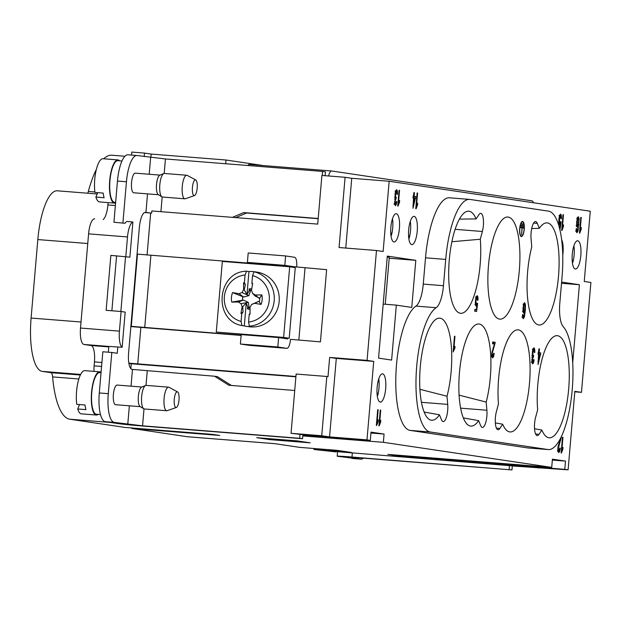 <?xml version="1.0" encoding="UTF-8"?>
<svg xmlns="http://www.w3.org/2000/svg" width="622" height="622" viewBox="0 0 622 622"><rect width="100%" height="100%" fill="white"/><g stroke="black" fill="none" stroke-linecap="round" stroke-linejoin="round"><path stroke-width="0.93" d="M131.53 155.08L131.794 152.071L144.514 153.082L151.162 154.069L225.988 160.01L263.269 165.561M417.595 193.038L416.546 205.314L417.673 203.137L417.517 204.996L416.079 208.774L417.129 192.968L417.595 193.038L416.546 205.314L417.673 203.137L417.517 204.996L415.776 208.728L417.129 192.968L417.595 193.038L417.129 192.999M559.505 228.025L560.399 223.858L559.598 224.744L558.875 223.189L559.466 215.842L560.624 214.085L561.371 215.406L561.472 218.641L560.966 218.742L560.492 215.671L559.543 215.593M559.831 228.049L560.399 223.858L559.598 224.744L558.875 223.189L558.851 219.48L559.466 215.842L560.624 214.085L561.371 215.406L561.472 218.641L560.966 218.742L560.492 215.671L559.357 219.379L559.87 223.057L560.686 221.642L561.106 221.937L559.971 229.938L561.106 221.937L560.616 221.898M560.492 215.671L559.831 216.627L559.365 222.015L559.87 223.057L560.686 221.642L561.106 221.937M581.259 217.428L580.209 229.712L581.345 227.528L581.181 229.394L579.743 233.164L580.793 217.358L581.259 217.428L580.209 229.712L581.345 227.528L581.181 229.394L579.447 233.118L580.793 217.358L581.259 217.428L580.793 217.389M560.546 438.79L560.259 439.808L560.546 438.79M561.153 437.025L558.338 448.182L558.82 451.012L559.839 447.972L560.298 448.244L559.637 451.572L558.68 452.606L557.918 451.222L558.121 446.231L560.259 439.808L557.864 448.073L557.918 451.222L558.712 452.606M576.672 230.264L577.068 231.159L577.504 230.708L578.46 225.211L577.364 227.162L576.687 225.623L577.068 219.185L578.328 216.72L579.121 218.633L578.017 231.089L576.905 232.745L576.26 231.594L576.166 228.678L576.641 228.593L577.068 231.159L578.017 228.818L578.46 225.211L577.364 227.162L576.687 225.623L576.68 221.906L577.659 217.303L578.328 216.72L579.121 218.633L578.017 231.089L576.905 232.745L576.26 231.594L576.166 228.678L576.641 228.593L576.672 230.264L576.135 230.226M562.77 255.121A14.182 4.315 94.5 0 0 561.658 239.719M408.677 229.868A14.182 4.315 -85.5 0 1 414.073 216.363A14.182 4.315 -85.5 0 1 417.393 227.053A14.182 4.315 -85.5 0 1 414.198 242.798A14.182 4.315 -85.5 0 1 411.826 244.64A14.182 4.315 -85.5 0 1 408.677 229.868M377.142 387.327A14.182 4.315 94.5 0 0 380.291 402.1A14.182 4.315 94.5 0 0 385.71 388.307A14.182 4.315 94.5 0 0 382.53 373.83A14.182 4.315 94.5 0 0 380.159 375.665A14.182 4.315 94.5 0 0 377.142 387.327M390.865 227.209A14.182 4.315 -85.5 0 1 396.261 213.711A14.182 4.315 -85.5 0 1 399.581 224.402A14.182 4.315 -85.5 0 1 396.393 240.146A14.182 4.315 -85.5 0 1 394.021 241.989A14.182 4.315 -85.5 0 1 390.865 227.209M572.279 254.242A14.182 4.315 94.5 0 0 575.428 269.023A14.182 4.315 94.5 0 0 577.799 267.18A14.182 4.315 94.5 0 0 580.995 251.436A14.182 4.315 94.5 0 0 577.675 240.745A14.182 4.315 94.5 0 0 572.279 254.242M548.262 449.566L528.055 447.964A63.032 19.165 -85.5 0 1 527.658 447.918L410.116 430.401A63.032 19.165 -85.5 0 1 395.981 372.71A63.032 19.165 -85.5 0 1 415.962 306.102A23.636 7.184 94.5 0 0 423.263 284.098L425.518 257.811A63.032 19.165 -85.5 0 1 449.496 197.804L469.703 199.405A63.032 19.165 -85.5 0 1 470.1 199.452L548.456 211.13A63.032 19.165 -85.5 0 1 562.07 276.751L559.816 303.038A23.636 7.184 94.5 0 0 563.205 326.636A63.032 19.165 -85.5 0 1 571.486 396.797A63.032 19.165 -85.5 0 1 548.262 449.566A63.032 19.165 -85.5 0 1 547.858 449.519L430.323 432.002A63.032 19.165 -85.5 0 1 416.18 374.312A63.032 19.165 -85.5 0 1 436.17 307.703A23.636 7.184 94.5 0 0 443.463 285.7L445.717 259.413A63.032 19.165 -85.5 0 1 469.703 199.405M561.612 282.069L579.401 284.72L572.73 362.603M391.619 360.076L378.557 358.124L387.304 256.093L415.799 260.338L411.764 307.431L396.331 305.13L391.619 360.076M366.98 439.871L329.567 436.901L321.729 435.734L326.814 376.473L328.004 376.652L329.652 357.425L367.066 360.387L373.713 361.382L366.98 439.871L370.308 440.368L371.015 432.127L384.069 434.07L383.37 442.312L551.722 467.402L552.422 459.16L565.484 461.104L564.776 469.346L568.104 469.843L574.829 391.355L581.477 392.342L590.9 282.458L584.252 281.471L590.27 211.223L389.154 181.251L383.129 251.498L376.481 250.503L339.068 247.533L345.093 177.286L321.893 175.451L317.725 224.114L151.822 210.951L151.636 213.113L150.672 213.035L147.072 255.051M367.066 360.387L376.481 250.503M562.949 437.274L561.899 449.558L563.027 447.373L562.871 449.239L561.433 453.018L562.482 437.212L562.949 437.274L561.899 449.558L563.027 447.373L562.871 449.239L561.13 452.971L562.482 437.212L562.949 437.274L562.482 437.243M563.485 214.777L562.436 227.061L563.563 224.876L563.408 226.742L561.969 230.513L563.019 214.707L563.485 214.777L562.436 227.061L563.563 224.876L563.408 226.742L561.666 230.474L563.019 214.707L563.485 214.777L563.019 214.745M413.653 196.257L413.972 192.501L414.439 192.563L414.12 196.327L415.768 196.575L413.008 208.253L413.498 198.021L412.985 197.944L413.972 192.501L414.439 192.563L414.12 196.327L415.768 196.575L413.008 208.253L413.498 198.021L412.985 197.944L413.14 196.179L413.653 196.257L413.132 196.218M380.726 410.123L379.669 422.4L380.804 420.215L380.641 422.081L379.202 425.86L380.26 410.053L380.726 410.123L379.669 422.4L380.804 420.215L380.641 422.081L378.907 425.813L380.26 410.053L380.726 410.123L380.252 410.085M399.557 190.348L398.508 202.632L399.635 200.447L399.479 202.313L398.041 206.084L399.091 190.278L399.557 190.348L398.508 202.632L399.635 200.447L399.479 202.313L397.738 206.045L399.091 190.278L399.557 190.348L399.091 190.309M378.168 409.743L377.111 422.019L378.246 419.834L378.083 421.7L376.644 425.479L377.702 409.673L378.168 409.743L377.111 422.019L378.246 419.834L378.083 421.7L376.349 425.432L377.702 409.673L378.168 409.743L377.694 409.704M395.382 205.688L394.558 203.487L395.39 198.34L395.009 194.367L395.67 190.938L396.712 189.648L397.435 190.993L397.536 194.243L397.054 194.429L396.572 191.242L395.934 192.097L395.53 196.622L396.338 197.392L395.063 201.559L395.087 203.34L395.491 204.102L396.408 201.373L396.844 201.785L396.198 204.731L395.351 205.688L394.558 203.487L395.39 198.34L395.009 194.367L395.67 190.938L396.712 189.648L397.435 190.993L397.536 194.243L397.054 194.204M397.536 194.243L397.054 194.429L396.572 191.242L395.506 194.398L395.53 196.622L396.338 197.392L395.063 201.559L395.087 203.34L395.475 204.102L395.996 203.456L396.408 201.373L396.844 201.785L396.362 201.753M524.245 229.347A7.573 2.301 -85.5 0 1 521.36 236.547A7.573 2.301 -85.5 0 1 519.665 228.818A7.573 2.301 -85.5 0 1 522.558 221.455A7.573 2.301 -85.5 0 1 524.245 229.347M532.665 363.854L531.841 361.646L532.673 356.499L532.3 352.534L532.961 349.097L534.003 347.807L534.726 349.16L534.827 352.41L534.337 352.596L533.863 349.401L533.225 350.264L532.821 354.781L533.629 355.559L532.354 359.718L532.378 361.499L532.766 362.261L533.699 359.539L534.135 359.951L533.489 362.898L532.642 363.847L532.113 363.217L531.88 359.602L532.673 356.499L532.3 352.534L532.961 349.097L534.003 347.807L534.726 349.16L534.827 352.41L534.337 352.596L533.863 349.401L532.883 349.323M533.863 349.401L532.797 352.565L532.821 354.781L533.629 355.559L533.427 357.246L532.37 357.129M533.357 357.207L532.766 357.774L532.378 361.499L532.782 362.261L533.699 359.539L534.135 359.951L533.645 359.913M523.016 316.256L523.413 317.15L523.848 316.691L524.805 311.194L523.708 313.146L523.032 311.606L523.413 305.169L524.673 302.704L525.466 304.625L525.333 310.518L524.362 317.072L523.25 318.728L522.604 317.578L522.511 314.662L522.985 314.577L523.413 317.15L524.362 314.81L524.805 311.194L523.708 313.146L523.032 311.606L523.016 307.89L523.996 303.287L524.673 302.704L525.466 304.625L525.333 310.518L524.362 317.072L523.25 318.728L522.604 317.578L522.511 314.662L522.985 314.577L523.016 316.256L522.48 316.209M454.876 348.273L455.032 346.407L453.904 348.592L454.954 336.308L454.488 336.238L453.135 351.998L454.876 348.273L455.032 346.407L453.904 348.592L454.954 336.308L454.488 336.238L453.135 351.998L454.876 348.273L454.052 348.203M535.581 417.486L537.649 409.735A51.214 15.573 -85.5 0 1 537.812 384.427A51.214 15.573 -85.5 0 1 556.48 335.678A51.214 15.573 -85.5 0 1 568.765 387.957A51.214 15.573 -85.5 0 1 548.394 437.647A51.214 15.573 -85.5 0 1 541.863 430.066L539.064 434.288A11.818 3.592 -85.5 0 1 537.221 435.61A11.818 3.592 -85.5 0 1 534.578 429.367A11.818 3.592 -85.5 0 1 535.581 417.486M447.016 396.23L447.716 404.393A11.818 3.592 -85.5 0 1 443.191 421.592A11.818 3.592 -85.5 0 1 441.472 419.749L439.459 414.804A51.214 15.573 -85.5 0 1 430.852 420.13A51.214 15.573 -85.5 0 1 420.27 366.91A51.214 15.573 -85.5 0 1 438.938 318.161A51.214 15.573 -85.5 0 1 451.082 343.803A51.214 15.573 -85.5 0 1 447.016 396.23L419.904 389.302M488.464 265.781A51.214 15.573 -85.5 0 1 507.132 217.031A51.214 15.573 -85.5 0 1 519.417 269.318A51.214 15.573 -85.5 0 1 499.046 319.008A51.214 15.573 -85.5 0 1 488.464 265.781M476.094 218.905L478.893 214.683A11.818 3.592 -85.5 0 1 480.736 213.362A11.818 3.592 -85.5 0 1 483.38 219.605A11.818 3.592 -85.5 0 1 482.384 231.485L480.308 239.237A51.214 15.573 -85.5 0 1 475.651 290.653A51.214 15.573 -85.5 0 1 459.86 313.169A51.214 15.573 -85.5 0 1 449.278 259.942A51.214 15.573 -85.5 0 1 467.954 211.192A51.214 15.573 -85.5 0 1 476.094 218.905L459.456 219.115M537.307 223.384L539.321 228.328A51.214 15.573 -85.5 0 1 546.31 222.87A51.214 15.573 -85.5 0 1 558.595 275.157A51.214 15.573 -85.5 0 1 538.224 324.847A51.214 15.573 -85.5 0 1 527.643 271.62A51.214 15.573 -85.5 0 1 531.763 246.903L531.064 238.739A11.818 3.592 -85.5 0 1 535.589 221.541A11.818 3.592 -85.5 0 1 537.307 223.384L533.598 223.088M486.194 402.069L486.894 410.232A11.818 3.592 -85.5 0 1 482.377 427.431A11.818 3.592 -85.5 0 1 480.658 425.588L478.637 420.643A51.214 15.573 -85.5 0 1 470.03 425.969A51.214 15.573 -85.5 0 1 459.448 372.749A51.214 15.573 -85.5 0 1 478.124 324A51.214 15.573 -85.5 0 1 490.26 349.642A51.214 15.573 -85.5 0 1 486.194 402.069L459.083 395.141M496.395 411.647L498.471 403.896A51.214 15.573 -85.5 0 1 498.626 378.588A51.214 15.573 -85.5 0 1 517.302 329.839A51.214 15.573 -85.5 0 1 529.586 382.118A51.214 15.573 -85.5 0 1 509.208 431.808A51.214 15.573 -85.5 0 1 502.685 424.227L499.886 428.449A11.818 3.592 -85.5 0 1 498.043 429.771A11.818 3.592 -85.5 0 1 495.4 423.528A11.818 3.592 -85.5 0 1 496.395 411.647M478.015 300.185L477.509 300.286L477.035 297.215L475.9 300.924L476.405 304.601L477.229 303.186L477.649 303.482L476.592 311.498L474.703 311.21L474.858 309.367L476.374 309.593L476.942 305.402L476.141 306.288L475.418 304.733L475.395 301.025L476.009 297.386L477.167 295.629L477.914 296.951L478.015 300.185L477.509 300.286L477.02 297.207L475.9 300.924L476.405 304.601L477.229 303.186L477.649 303.482L476.592 311.498L474.703 311.21L474.858 309.367L476.374 309.593L476.942 305.402L476.141 306.288L475.418 304.733L475.395 301.025L476.009 297.386L477.167 295.629L477.914 296.951L478.015 300.185L477.517 300.146M492.593 357.875L491.8 356.492L491.745 353.343L494.42 344.067L492.562 343.787L492.717 341.937L495.229 342.31L492.22 353.452L492.702 356.282L493.72 353.242L494.179 353.514L493.518 356.841L492.554 357.875L491.8 356.492L491.745 353.343L494.42 344.067L492.562 343.787L492.717 341.937L495.229 342.31L492.22 353.452L492.725 356.282L491.224 356.165M538.691 352.596L539.017 348.833L539.484 348.903L539.157 352.666L540.806 352.907L538.053 364.593L538.543 354.361L538.03 354.283L539.017 348.833L539.484 348.903L539.157 352.666L540.806 352.907L538.053 364.593L538.543 354.361L538.03 354.283L538.178 352.518L538.691 352.596L538.178 352.55M294.727 390.484L228.896 385.259L214.567 376.224L132.004 369.39A15.76 4.789 -85.5 0 1 128.599 352.985L137.073 254.095L256.419 263.736L247.393 262.391L248.201 252.975L285.615 255.945L284.814 265.361L293.833 266.706L326.628 269.66L320.431 341.875L290.49 339.34A9.454 2.877 94.5 0 1 286.897 348.343L249.484 345.373A9.454 2.877 -85.5 0 1 249.422 345.365L286.835 348.336A9.454 2.877 94.5 0 0 286.897 348.343M296.702 266.931A9.454 2.877 94.5 0 0 294.641 257.29L285.615 255.945M290.49 339.34L320.431 341.875M502.685 424.227L495.353 422.89M541.863 430.066L534.531 428.729M269.792 439.63L310.199 442.833L297.137 440.881L256.731 437.678L269.792 439.63L269.87 438.72M564.776 469.346L400.902 456.346L400.98 455.444M400.902 456.346L387.848 454.402L551.722 467.402M533.474 202.756A10.24 3.118 94.5 0 0 531.919 200.828L331.751 170.996A10.24 3.118 94.5 0 0 331.689 170.988A10.24 3.118 94.5 0 0 328.572 175.979M247.851 165.499A10.24 3.118 -85.5 0 1 249.375 164.465A10.24 3.118 -85.5 0 1 249.438 164.472L331.619 170.988M108.321 352.2L108.811 346.493L107.863 346.353L122.153 347.27A15.76 4.789 -85.5 0 1 119.424 331.129L121.103 311.505L106.144 310.324L110.848 255.378L129.881 257.174L132.89 222.015L127.611 221.479A15.76 4.789 -85.5 0 0 127.51 221.471A15.76 4.789 -85.5 0 0 125.022 223.282L113.935 222.256L125.022 223.282M129.881 257.174L110.848 255.378M111.874 310.775L116.555 256.163M151.162 154.069L150.858 157.576M144.211 156.581L144.514 153.082M581.477 392.342L574.79 391.813M336.074 451.572L512.318 465.878M87.741 193.224A7.876 2.395 94.5 0 0 88.34 191.444A78.792 23.955 -85.5 0 1 96.332 169.518M103.75 158.789A78.792 23.955 -85.5 0 1 111.773 155.212L124.936 156.254M128.832 363.155L295.924 376.481M144.631 212.522L150.672 213.035M225.988 160.01L225.669 163.742M128.871 363.388L131.258 363.746L130.838 368.698M295.893 376.808L131.258 363.746M321.729 435.734L291.049 433.301L302.891 434.654M125.815 256.567L127.502 236.943A15.76 4.789 -85.5 0 1 132.89 222.015M103.143 219.535A15.76 4.789 94.5 0 0 107.901 204.941L108.104 202.601M94.046 371.381A11.818 3.592 -85.5 0 1 94.109 365.845L94.443 361.918A15.76 4.789 94.5 0 0 91.037 345.513L83.916 344.448A15.76 4.789 -85.5 0 1 80.51 328.043L88.588 233.856A15.76 4.789 -85.5 0 1 94.583 218.858A15.76 4.789 -85.5 0 1 94.684 218.866L94.583 218.858M127.51 221.471L129.85 221.657M122.153 347.27L125.17 312.112L121.103 311.505M110.203 422.416L69.804 419.212A78.792 23.955 -85.5 0 1 52.606 376.901A7.876 2.395 94.5 0 0 50.887 372.671L42.164 371.373A51.214 15.573 -85.5 0 1 31.1 318.052L37.825 239.563A51.214 15.573 -85.5 0 1 57.31 190.806L97.149 193.971M275.134 443.711L187.836 436.784A78.792 23.955 -85.5 0 1 187.339 436.73L274.885 443.673L299.703 447.373L337.116 450.336L351.36 452.458L313.947 449.496L314.032 448.509M336.051 451.899L313.947 449.496M125.061 427.446A3.942 1.197 -85.5 0 1 125.038 427.438L212.561 434.381L219.683 435.447L132.136 428.504A3.942 1.197 -85.5 0 1 131.615 427.967M212.568 434.381L125.038 427.438A3.942 1.197 -85.5 0 1 125.006 427.438L69.804 419.212M132.136 428.504L187.339 436.73M383.37 442.312L302.782 435.921M302.86 435.011L370.308 440.368M512.31 465.964L568.104 469.843M121.974 161.02L117.892 160.694A20.884 6.344 94.5 0 0 109.931 180.792A20.884 6.344 94.5 0 0 114.456 202.313A20.884 6.344 94.5 0 0 114.588 202.329L115.63 202.407M119.642 160.834A21.669 6.585 94.5 0 0 117.955 159.908A21.669 6.585 94.5 0 0 112.932 165.561A21.669 6.585 94.5 0 0 109.495 188.87A21.669 6.585 94.5 0 0 114.386 203.099A21.669 6.585 94.5 0 0 114.526 203.114A21.669 6.585 94.5 0 0 115.591 202.92M114.526 203.114L99.559 201.925A21.669 6.585 -85.5 0 1 95.889 197.065L104.123 197.718A21.669 6.585 94.5 0 1 103.159 193.077L94.933 192.423A21.669 6.585 -85.5 0 1 97.965 164.371A21.669 6.585 -85.5 0 1 102.988 158.727L117.955 159.908M95.889 197.065L97.693 192.641M283.624 337.419L216.285 332.078L289.207 338.251L295.263 267.608L289.681 266.776L283.624 337.419L289.207 338.251M216.285 332.078L222.334 261.434L289.681 266.776M249.212 314.405L248.559 322.025L249.406 326.169L251.778 326.527A27.578 26.264 98.5 0 1 246.304 326.317L248.917 326.705A27.578 26.264 -81.5 0 0 279.169 301.507A27.578 26.264 -81.5 0 0 257.049 272.148L254.437 271.76A27.578 26.264 98.5 0 1 256.443 272.148L254.071 271.791L252.54 275.585L251.887 283.204A16.149 15.387 98.5 0 1 252.656 283.492L251.506 290.28L252.579 293.374L255.308 294.999L261.87 294.914A16.149 15.387 98.5 0 1 262.15 299.726A16.149 15.387 98.5 0 1 261.053 304.422L254.592 303.311L251.622 304.477L250.036 307.361L250.021 314.242A16.149 15.387 98.5 0 1 249.212 314.405L250.021 313.309M100.492 414.571L96.418 414.244A20.884 6.344 -85.5 0 1 91.745 392.933A20.884 6.344 -85.5 0 1 99.722 372.617L101.028 372.726M101.059 372.376A21.669 6.585 94.5 0 0 99.784 371.832A21.669 6.585 94.5 0 0 94.762 377.484A21.669 6.585 94.5 0 0 91.333 400.793A21.669 6.585 94.5 0 0 96.223 415.014A21.669 6.585 94.5 0 0 96.356 415.029A21.669 6.585 94.5 0 0 98.175 414.384M96.356 415.029L81.389 413.848A21.669 6.585 -85.5 0 1 77.727 408.981L85.953 409.634A21.669 6.585 94.5 0 1 84.989 405L76.763 404.347A21.669 6.585 -85.5 0 1 79.795 376.294A21.669 6.585 -85.5 0 1 84.817 370.642L99.784 371.832M77.727 408.981L79.523 404.564M117.193 385.072A9.851 2.993 94.5 0 0 117.13 385.065A9.851 2.993 94.5 0 0 113.375 394.542A9.851 2.993 94.5 0 0 115.505 404.697A9.851 2.993 94.5 0 0 115.568 404.704L140.308 406.664M168.593 387.172L146.147 385.391A11.818 3.592 94.5 0 0 145.587 385.484L141.629 387.125A9.851 2.993 94.5 0 0 139.81 389.613A9.851 2.993 94.5 0 0 138.232 399.588A9.851 2.993 94.5 0 0 140.09 406.531L143.744 408.771A11.818 3.592 94.5 0 0 144.281 408.957L166.727 410.738A11.818 3.592 -85.5 0 1 164.426 406.905A11.818 3.592 -85.5 0 1 165.856 390.251A11.818 3.592 -85.5 0 1 168.593 387.172A11.818 3.592 -85.5 0 1 169.067 387.312L177.573 391.907A7.876 2.395 94.5 0 0 174.79 395.942A7.876 2.395 94.5 0 0 174.487 404.961A7.876 2.395 94.5 0 0 176.337 407.472A7.876 2.395 94.5 0 0 179.027 399.853A7.876 2.395 94.5 0 0 177.573 391.907M145.587 385.484A11.818 3.592 94.5 0 0 143.41 388.47A11.818 3.592 94.5 0 0 141.513 400.444A11.818 3.592 94.5 0 0 143.744 408.771M176.337 407.472L167.209 410.668A11.818 3.592 -85.5 0 1 166.727 410.738M360.706 459.122L346.617 456.983L354.828 457.465L511.968 469.929L351.982 457.038A21.272 0.428 -175.1 0 0 337.194 456.175A21.272 0.428 -175.1 0 0 338.189 456.392L360.706 459.122A27.578 8.381 94.5 0 0 360.877 459.145A27.578 8.381 94.5 0 0 363.403 458.142M512.326 465.754L511.968 469.929M509.123 469.501L509.48 465.334M158.478 194.74L133.738 192.781A9.851 2.993 -85.5 0 1 133.676 192.773A9.851 2.993 -85.5 0 1 131.452 186.305A9.851 2.993 -85.5 0 1 133.015 175.707A9.851 2.993 -85.5 0 1 135.293 173.141L160.033 175.109M125.535 256.878L120.855 311.49M117.799 347.138L117.27 353.288L111.805 352.472L108.275 393.679A27.578 8.381 94.5 0 0 114.23 422.392L105.25 421.677A27.578 8.381 -85.5 0 1 99.295 392.964L108.275 393.679M144.001 408.895L142.555 425.829L114.23 422.392M137.073 254.095L139.367 227.403A15.76 4.789 -85.5 0 1 145.361 212.405A15.76 4.789 -85.5 0 1 145.462 212.413L151.636 213.113M136.933 155.508A27.578 8.381 94.5 0 0 126.445 181.756L117.465 181.049A27.578 8.381 -85.5 0 1 127.953 154.792L136.933 155.508A27.578 8.381 94.5 0 1 137.112 155.523L165.429 158.968L164.185 173.468M126.445 181.756L122.907 222.964M111.805 352.472L102.832 351.764L99.295 392.964M105.25 421.677L118.786 423.691A21.272 0.428 -175.1 0 0 145.4 426.249L302.541 438.72L299.687 438.292L300.045 434.117M142.555 425.829L299.687 438.292M214.567 376.224L217.412 376.644L231.392 385.461M241.149 335.227L131.289 326.332L137.485 254.126M130.884 326.301L131.289 326.332M130.861 326.573L241.134 335.429M287.644 338.92L278.617 337.575L277.816 346.99L240.395 344.02L249.422 345.365M240.395 344.02L241.204 334.605L278.617 337.575M277.816 346.99L286.835 348.336M322.219 175.474L322.569 171.431L165.429 158.968M322.569 171.431L325.415 171.851L325.088 175.699M232.48 217.35L243.7 212.584L246.553 213.012L235.722 217.607M318.184 218.695L246.553 213.012M243.7 212.584L318.207 218.493M117.465 181.049L113.935 222.256M293.833 266.706L256.419 263.736M284.814 265.361L247.393 262.391M302.898 434.545L302.541 438.72M389.154 181.251L351.741 178.281L345.093 177.286M345.754 248.069L351.741 178.281M373.713 361.382L336.3 358.412L329.652 357.425M552.344 460.062L565.484 461.104M538.574 467.503L538.528 468.039M384.069 434.07L370.937 433.029M291.049 433.301L296.134 374.04L326.814 376.473M336.3 358.412L329.567 436.901M396.331 305.13L383.191 304.088M377.204 395.452L377.686 395.491A14.182 4.315 -85.5 0 0 378.759 378.845M415.799 260.338L389.193 258.231M385.251 304.251L389.271 257.321L387.226 257.018M408.74 237.993L409.222 238.024A14.182 4.315 -85.5 0 0 410.302 221.385M327.911 449.605L335.468 450.204M579.401 284.72L561.51 283.298M572.341 262.367L572.823 262.406A14.182 4.315 -85.5 0 0 573.904 245.76M348.522 452.038L341.043 451.603L327.981 449.652M348.522 452.194L335.468 450.25M390.935 235.334L391.409 235.373A14.182 4.315 -85.5 0 0 392.49 218.726M480.308 239.237L451.891 241.733M531.701 228.554L539.321 228.328M478.637 420.643L463.304 417.891M439.459 414.804L424.118 412.052M244.407 282.606L245.395 284.752L243.599 282.777A16.149 15.387 98.5 0 1 244.407 282.606L245.06 274.994L246.584 271.2L248.963 271.55A27.578 26.264 98.5 0 1 252.726 271.565A27.578 26.264 98.5 0 1 254.437 271.76M246.304 326.317A27.578 26.264 98.5 0 1 244.298 325.928L241.927 325.578L241.079 321.426L241.733 313.815A16.149 15.387 98.5 0 1 240.963 313.519L242.113 306.732L241.041 303.637L238.312 302.02L231.749 302.098A16.149 15.387 98.5 0 1 232.558 292.589L239.027 293.708L241.997 292.542L243.575 289.65L243.599 282.777M250.036 309.289A10.263 9.773 98.5 0 1 247.416 308.854L249.088 307.128L247.727 307.05L247.416 308.854M240.963 313.519L243.054 312.011L242.728 306.77L246.273 302.867L247.727 307.05M246.273 302.867L244.298 325.928M252.485 284.503L251.887 283.204M248.963 271.55L246.981 294.618L249.127 290.715L249.134 288.888A10.263 9.773 98.5 0 1 251.739 288.872M245.395 284.752L244.182 289.766L246.981 294.618M243.054 312.011L241.733 313.815M249.088 307.128L248.295 302.362L241.041 303.637M242.728 306.77L242.113 306.732M248.761 307.874A9.042 8.607 -81.5 0 0 250.036 308.123M261.053 304.422L258.806 301.305L251.622 304.477M259.397 301.483A9.042 8.607 -81.5 0 0 259.693 299.827A9.042 8.607 -81.5 0 0 259.685 298.148L255.284 296.142L252.579 293.374M251.529 290.124A9.042 8.607 -81.5 0 0 250.277 290.171L249.134 288.888M232.558 292.589L243.668 297.028L248.87 295.629L250.472 290.979L249.127 290.715M250.472 290.979L250.277 290.171M244.182 289.766L243.575 289.65M248.87 295.629L241.997 292.542M248.295 302.362L243.404 300.084L238.312 302.02M243.404 300.084L231.749 302.098M242.813 296.811A9.042 8.607 -81.5 0 0 242.526 300.146M243.668 297.028L239.027 293.708M258.806 301.305L254.592 303.311M259.685 298.148L261.87 294.914M259.063 298.249L255.308 294.999M194.507 195.557L185.379 198.745A11.818 3.592 -85.5 0 1 184.897 198.815A11.818 3.592 -85.5 0 1 182.596 194.981A11.818 3.592 -85.5 0 1 184.026 178.327A11.818 3.592 -85.5 0 1 186.763 175.249A11.818 3.592 -85.5 0 1 187.23 175.388L195.743 179.983A7.876 2.395 94.5 0 0 192.96 184.019A7.876 2.395 94.5 0 0 192.657 193.045A7.876 2.395 94.5 0 0 194.507 195.557A7.876 2.395 94.5 0 0 197.197 187.93A7.876 2.395 94.5 0 0 195.743 179.983M186.763 175.249L164.317 173.468A11.818 3.592 94.5 0 0 163.757 173.561A11.818 3.592 94.5 0 0 161.58 176.547A11.818 3.592 94.5 0 0 159.683 188.52A11.818 3.592 94.5 0 0 161.907 196.847A11.818 3.592 94.5 0 0 162.443 197.034L184.897 198.815M163.757 173.561L159.8 175.202A9.851 2.993 94.5 0 0 157.98 177.69A9.851 2.993 94.5 0 0 156.402 187.665A9.851 2.993 94.5 0 0 158.26 194.608L161.907 196.847M376.979 392.101L377.686 395.491M408.514 234.634L409.222 238.024M390.709 231.983L391.409 235.373M572.116 259.016L572.823 262.406M453.904 348.592L453.43 348.553M454.954 336.308L454.488 336.269M476.468 297.168L476.335 296.453M477.649 303.482L477.16 303.45M475.107 311.272L475.34 309.515M475.892 305.324L475.993 304.57M476.374 309.593L474.85 309.476M476.942 305.402L475.527 305.293M495.229 342.31L492.71 342.038M493.487 343.927L493.736 342.193M491.761 356.204L492.702 356.282L493.316 355.527L493.72 353.242L494.179 353.514L493.697 353.483M491.909 357.005L492.181 356.243M523.949 305.2L523.499 310.44L523.942 311.459L524.564 310.596L525.054 306.257L524.54 304.29L523.949 305.2L523.499 310.44L523.942 311.459L524.564 310.596L525.054 306.257L524.54 304.29L523.413 305.161M523.942 304.244L523.833 303.66M522.62 317.671L522.822 317.103M524.805 311.194L524.33 311.155M523.079 311.879L523.226 311.404M533.279 349.354L533.14 348.639M534.827 352.41L534.345 352.371M534.135 359.951L533.489 362.898L531.989 362.781L532.175 362.214M538.403 361.506L540.199 354.61L539.01 354.431L538.403 361.506L540.199 354.61L539.01 354.431L538.403 361.506L537.929 361.468M539.01 354.431L538.535 354.392M539.484 348.903L539.01 348.864M539.157 352.666L538.178 352.588M540.806 352.907L538.17 352.62M539.165 354.454L539.313 352.791M540.658 354.68L540.191 354.641M561.899 449.558L561.425 449.519M562.871 449.239L562.047 449.177M562.436 227.061L561.961 227.022M563.408 226.742L562.583 226.672M577.605 219.216L577.154 224.456L577.605 225.475L578.219 224.612L578.709 220.266L578.196 218.306L577.605 219.216L577.154 224.456L577.605 225.475L578.219 224.612L578.709 220.266L578.196 218.306L577.068 219.169M577.597 218.26L577.488 217.677M576.275 231.679L576.477 231.112M578.46 225.211L577.986 225.172M576.423 226.602L576.967 225.094M561.347 437.041L558.338 448.182L558.82 451.012L559.839 447.972L560.298 448.244L559.816 448.205M558.027 451.735L558.299 450.973M580.209 229.712L579.743 229.673M581.181 229.394L580.357 229.324M559.924 215.624L559.792 214.909M561.472 218.641L560.974 218.602M559.349 223.78L559.45 223.026M560.399 223.858L558.984 223.749M416.546 205.314L416.071 205.283M417.517 204.996L416.686 204.933M413.358 205.167L415.154 198.27L413.964 198.091L413.358 205.167L415.154 198.27L413.964 198.091L413.358 205.167L412.891 205.128M413.964 198.091L413.498 198.053M414.439 192.563L413.972 192.532M414.12 196.327L413.132 196.249M415.768 196.575L413.132 196.28M414.128 198.115L414.268 196.451M415.613 198.34L415.146 198.301M379.669 422.4L379.202 422.361M380.641 422.081L379.817 422.019M398.508 202.632L398.033 202.593M399.479 202.313L398.648 202.243M377.111 422.019L376.644 421.98M378.083 421.7L377.259 421.638M395.989 191.187L395.856 190.472M396.844 201.785L396.198 204.731L394.706 204.615L394.892 204.055M524.097 229.324A7.091 2.154 -85.5 0 1 521.399 236.072A7.091 2.154 -85.5 0 1 519.813 228.834A7.091 2.154 -85.5 0 1 522.527 221.937A7.091 2.154 -85.5 0 1 524.097 229.324M522.954 224.519L521.772 224.34L521.819 223.811L523.001 223.99L522.954 224.519M521.99 227.815L520.536 227.605L520.583 227.077L523.623 227.528L523.584 228.056L522.146 227.839L521.578 234.51L521.99 227.815M521.213 225.452L521.166 225.988L523.25 226.291L523.296 225.763L521.213 225.452M523.296 225.763L521.804 225.646L521.765 226.074M521.205 225.561L521.804 225.646M523.623 227.528L520.575 227.178M522.091 227.839L522.13 227.411M523.001 223.99L521.811 223.897M396.198 204.731L395.351 205.688M395.056 197.485L396.338 197.392M475.395 304.523L476.849 304.236M494.179 353.514L493.518 356.841L492.554 357.875M522.534 317.08L523.848 316.691M523.265 312.633L524.26 312.71L523.708 313.146M532.346 355.652L533.629 355.559M533.489 362.898L532.642 363.847M558.851 222.979L560.313 222.692M576.19 231.089L577.504 230.708M576.921 226.641L577.916 226.727L577.364 227.162M560.298 448.244L559.637 451.572L558.68 452.606M496.442 428.177L499.886 428.449M535.62 434.016L539.064 434.288M94.871 191.965L88.34 191.444M140.86 327.467L137.734 363.932M107.901 204.941L115.365 205.532M119.424 331.129L80.51 328.043M107.863 346.353L83.916 344.448M91.037 345.513L108.772 346.921M101.907 362.509L94.443 361.918M101.573 366.436L94.109 365.845M127.502 236.943L88.588 233.856M78.846 378.985L52.606 376.901M80.362 375.012L50.887 372.671M80.65 374.421L42.164 371.373M87.756 243.521L37.825 239.563M81.031 322.009L31.1 318.052M352.34 452.863L351.982 457.038M127.767 424.406L129.36 405.793M131.04 386.169L132.478 369.46M145.937 212.483L147.531 193.877M149.21 174.246L150.641 157.545M150.913 255.37L144.724 327.584M298.871 339.806L305.06 267.6M147.258 370.883L146.014 385.391M436.17 307.703L415.962 306.102M423.263 284.098L443.463 285.7M425.518 257.811L445.717 259.413M527.658 447.918L547.858 449.519M410.116 430.401L430.323 432.002M455.148 229.324L482.384 231.485M460.614 408.149L486.894 410.232M421.436 402.31L447.716 404.393M254.071 271.791A27.578 26.264 98.5 0 1 274.185 300.76A27.578 26.264 98.5 0 1 249.406 326.169M248.559 322.025A23.636 22.516 -81.5 0 0 269.256 300.286A23.636 22.516 -81.5 0 0 252.54 275.585M245.06 274.994A23.636 22.516 -81.5 0 0 224.363 296.725A23.636 22.516 -81.5 0 0 241.079 321.426M162.171 196.972L160.911 211.674M454.037 350.007L453.314 349.953M477.914 296.951L476.421 296.834M477.004 297.207L476.087 297.137M476.374 298.171L475.822 298.132M475.9 300.924L475.402 300.885M475.9 303.559L475.317 303.513M495.065 343.639L493.565 343.523M494.576 345.684L493.946 345.63M493.759 347.97L493.075 347.916M492.64 351.166L492.08 351.127M492.22 353.452L491.738 353.413M492.251 355.419L491.691 355.372M493.518 356.841L492.025 356.725M523.506 307.843L523.024 307.812M523.499 310.44L522.931 310.394M522.464 311.342L523.009 311.381M524.517 304.29L523.646 304.22M525.466 304.625L524.797 304.57M525.333 310.518L524.61 310.456M524.362 317.072L523.662 317.018M534.726 349.16L533.225 349.043M533.225 350.264L532.642 350.217M532.797 352.565L532.3 352.518M532.821 354.781L532.238 354.734M532.766 357.774L532.183 357.728M532.354 359.718L531.872 359.679M532.378 361.499L531.833 361.46M531.289 362.144L531.896 362.191M562.031 450.973L561.308 450.919M562.568 228.476L561.845 228.422M577.162 221.86L576.68 221.821M577.154 224.456L576.594 224.41M576.12 225.358L576.664 225.397M576.687 218.182L577.302 218.236M579.121 218.633L578.452 218.579M578.989 224.526L578.266 224.472M578.017 231.089L577.325 231.034M561.184 438.37L560.515 438.316M560.694 440.407L560.064 440.36M559.878 442.701L559.194 442.639M558.758 445.896L558.198 445.85M558.338 448.182L557.856 448.143M558.377 450.149L557.81 450.103M557.343 450.896L557.88 450.934M559.637 451.572L558.144 451.455M580.342 231.127L579.618 231.073M561.371 215.406L559.878 215.29M559.831 216.627L559.279 216.588M559.357 219.379L558.859 219.341M559.365 222.015L558.774 221.968M416.67 206.737L415.955 206.683M379.801 423.815L379.078 423.761M398.632 204.047L397.917 203.993M377.243 423.434L376.52 423.38M397.435 190.993L395.942 190.876M396.541 191.234L395.592 191.164M395.934 192.097L395.351 192.05M395.506 194.398L395.009 194.359M395.53 196.622L394.954 196.575M396.027 199.04L395.079 198.97M395.475 199.608L394.892 199.561M395.063 201.559L394.581 201.52M395.087 203.34L394.542 203.293M393.998 203.985L394.605 204.032M331.689 170.988L249.375 164.465M141.863 387.024L117.13 385.065M337.194 456.175L337.583 451.689M351.897 458.43L360.877 459.145M241.88 325.57C212.802 320.486 216.946 271.643 246.475 271.2M477.02 297.207L475.527 297.091M476.429 304.601L474.928 304.485M523.429 317.15L521.936 317.033M524.533 304.29L523.032 304.174M533.847 349.401L532.346 349.284M533.287 355.722L531.794 355.605M533.334 357.207L531.841 357.09M577.084 231.166L575.591 231.042M560.476 215.663L558.984 215.546M559.886 223.057L558.385 222.94M396.556 191.234L395.056 191.117M395.996 197.563L394.503 197.446M396.051 199.04L394.55 198.923M520.598 236.01L521.399 236.072M521.718 221.867L522.527 221.937"/></g></svg>
